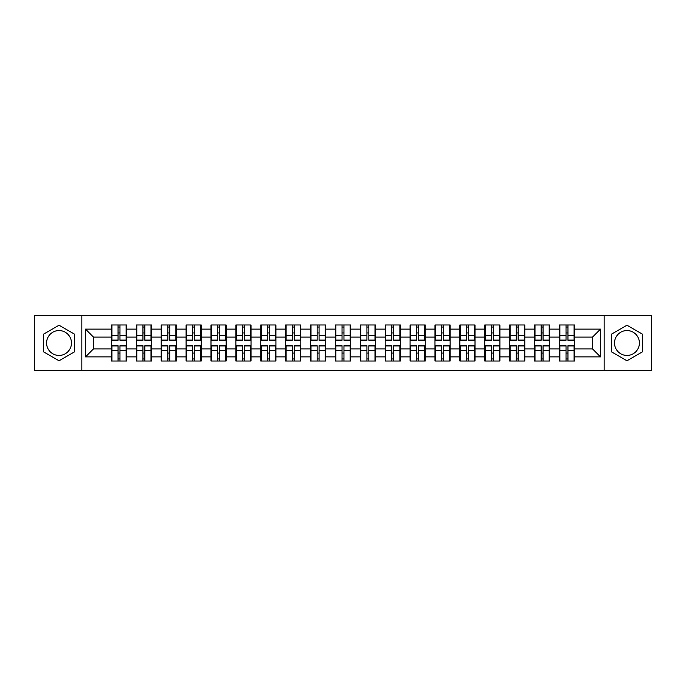 <?xml version="1.0" encoding="UTF-8"?>
<svg xmlns="http://www.w3.org/2000/svg" width="686" height="686" viewBox="0 0 686 686"><rect width="100%" height="100%" fill="white"/><g stroke="black" fill="none" stroke-linecap="round" stroke-linejoin="round"><path stroke-width="1.03" d="M626.97 330.558A12.442 12.442 0 0 0 614.527 343A12.442 12.442 0 0 0 626.97 355.442A12.442 12.442 0 0 0 639.412 343A12.442 12.442 0 0 0 626.97 330.558M59.03 355.442A12.442 12.442 0 0 1 46.588 343A12.442 12.442 0 0 1 59.03 330.558A12.442 12.442 0 0 1 71.473 343A12.442 12.442 0 0 1 59.03 355.442M604.16 370.363L651.7 370.363L651.7 315.637L604.16 315.637L604.16 370.363L81.84 370.363L81.84 315.637L34.3 315.637L34.3 370.363L81.84 370.363M574.568 353.127L574.088 353.127M559.887 353.127L559.407 353.127M559.407 332.873L559.887 332.873M574.088 332.873L574.568 332.873M574.568 330.798L574.088 330.798M559.887 330.798L559.407 330.798M559.407 355.202L559.887 355.202M574.088 355.202L574.568 355.202M549.675 353.127L549.203 353.127M535.003 353.127L534.523 353.127M534.523 332.873L535.003 332.873M549.203 332.873L549.675 332.873M549.675 330.798L549.203 330.798M535.003 330.798L534.523 330.798M534.523 355.202L535.003 355.202M549.203 355.202L549.675 355.202M524.79 353.127L524.31 353.127M510.11 353.127L509.638 353.127M509.638 332.873L510.11 332.873M524.31 332.873L524.79 332.873M524.79 330.798L524.31 330.798M510.11 330.798L509.638 330.798M509.638 355.202L510.11 355.202M524.31 355.202L524.79 355.202M499.905 353.127L499.425 353.127M485.225 353.127L484.745 353.127M484.745 332.873L485.225 332.873M499.425 332.873L499.905 332.873M499.905 330.798L499.425 330.798M485.225 330.798L484.745 330.798M484.745 355.202L485.225 355.202M499.425 355.202L499.905 355.202M475.012 353.127L474.541 353.127M460.34 353.127L459.86 353.127M459.86 332.873L460.34 332.873M474.541 332.873L475.012 332.873M475.012 330.798L474.541 330.798M460.34 330.798L459.86 330.798M459.86 355.202L460.34 355.202M474.541 355.202L475.012 355.202M450.127 353.127L449.647 353.127M435.447 353.127L434.975 353.127M434.975 332.873L435.447 332.873M449.647 332.873L450.127 332.873M450.127 330.798L449.647 330.798M435.447 330.798L434.975 330.798M434.975 355.202L435.447 355.202M449.647 355.202L450.127 355.202M425.243 353.127L424.763 353.127M410.562 353.127L410.082 353.127M410.082 332.873L410.562 332.873M424.763 332.873L425.243 332.873M425.243 330.798L424.763 330.798M410.562 330.798L410.082 330.798M410.082 355.202L410.562 355.202M424.763 355.202L425.243 355.202M400.35 353.127L399.878 353.127M385.678 353.127L385.198 353.127M385.198 332.873L385.678 332.873M399.878 332.873L400.35 332.873M400.35 330.798L399.878 330.798M385.678 330.798L385.198 330.798M385.198 355.202L385.678 355.202M399.878 355.202L400.35 355.202M375.465 353.127L374.985 353.127M360.785 353.127L360.313 353.127M360.313 332.873L360.785 332.873M374.985 332.873L375.465 332.873M375.465 330.798L374.985 330.798M360.785 330.798L360.313 330.798M360.313 355.202L360.785 355.202M374.985 355.202L375.465 355.202M350.58 353.127L350.1 353.127M335.9 353.127L335.42 353.127M335.42 332.873L335.9 332.873M350.1 332.873L350.58 332.873M350.58 330.798L350.1 330.798M335.9 330.798L335.42 330.798M335.42 355.202L335.9 355.202M350.1 355.202L350.58 355.202M325.687 353.127L325.215 353.127M311.015 353.127L310.535 353.127M310.535 332.873L311.015 332.873M325.215 332.873L325.687 332.873M325.687 330.798L325.215 330.798M311.015 330.798L310.535 330.798M310.535 355.202L311.015 355.202M325.215 355.202L325.687 355.202M300.802 353.127L300.322 353.127M286.122 353.127L285.65 353.127M285.65 332.873L286.122 332.873M300.322 332.873L300.802 332.873M300.802 330.798L300.322 330.798M286.122 330.798L285.65 330.798M285.65 355.202L286.122 355.202M300.322 355.202L300.802 355.202M275.918 353.127L275.438 353.127M261.237 353.127L260.757 353.127M260.757 332.873L261.237 332.873M275.438 332.873L275.918 332.873M275.918 330.798L275.438 330.798M261.237 330.798L260.757 330.798M260.757 355.202L261.237 355.202M275.438 355.202L275.918 355.202M251.025 353.127L250.553 353.127M236.353 353.127L235.873 353.127M235.873 332.873L236.353 332.873M250.553 332.873L251.025 332.873M251.025 330.798L250.553 330.798M236.353 330.798L235.873 330.798M235.873 355.202L236.353 355.202M250.553 355.202L251.025 355.202M226.14 353.127L225.66 353.127M211.459 353.127L210.988 353.127M210.988 332.873L211.459 332.873M225.66 332.873L226.14 332.873M226.14 330.798L225.66 330.798M211.459 330.798L210.988 330.798M210.988 355.202L211.459 355.202M225.66 355.202L226.14 355.202M201.255 353.127L200.775 353.127M186.575 353.127L186.095 353.127M186.095 332.873L186.575 332.873M200.775 332.873L201.255 332.873M201.255 330.798L200.775 330.798M186.575 330.798L186.095 330.798M186.095 355.202L186.575 355.202M200.775 355.202L201.255 355.202M176.362 353.127L175.89 353.127M161.69 353.127L161.21 353.127M161.21 332.873L161.69 332.873M175.89 332.873L176.362 332.873M176.362 330.798L175.89 330.798M161.69 330.798L161.21 330.798M161.21 355.202L161.69 355.202M175.89 355.202L176.362 355.202M151.477 353.127L150.997 353.127M136.797 353.127L136.325 353.127M136.325 332.873L136.797 332.873M150.997 332.873L151.477 332.873M151.477 330.798L150.997 330.798M136.797 330.798L136.325 330.798M136.325 355.202L136.797 355.202M150.997 355.202L151.477 355.202M604.16 315.637L81.84 315.637M592.515 348.9L592.515 337.1L574.568 337.1L574.568 348.9L592.515 348.9L600.49 356.883L600.49 329.117L574.568 329.117L574.568 324.975L559.407 324.975L559.407 337.1L549.675 337.1L549.675 348.9L559.407 348.9L559.407 337.1M600.49 356.883L574.568 356.883L574.568 361.025L559.407 361.025L559.407 356.883L549.675 356.883L549.675 361.025L534.523 361.025L534.523 356.883L524.79 356.883L524.79 361.025L509.638 361.025L509.638 356.883L499.905 356.883L499.905 361.025L484.745 361.025L484.745 356.883L475.012 356.883L475.012 361.025L459.86 361.025L459.86 356.883L450.127 356.883L450.127 361.025L434.975 361.025L434.975 356.883L425.243 356.883L425.243 361.025L410.082 361.025L410.082 356.883L400.35 356.883L400.35 361.025L385.198 361.025L385.198 356.883L375.465 356.883L375.465 361.025L360.313 361.025L360.313 356.883L350.58 356.883L350.58 361.025L335.42 361.025L335.42 356.883L325.687 356.883L325.687 361.025L310.535 361.025L310.535 356.883L300.802 356.883L300.802 361.025L285.65 361.025L285.65 356.883L275.918 356.883L275.918 361.025L260.757 361.025L260.757 356.883L251.025 356.883L251.025 361.025L235.873 361.025L235.873 356.883L226.14 356.883L226.14 361.025L210.988 361.025L210.988 356.883L201.255 356.883L201.255 361.025L186.095 361.025L186.095 356.883L176.362 356.883L176.362 361.025L161.21 361.025L161.21 356.883L151.477 356.883L151.477 361.025L136.325 361.025L136.325 356.883L126.593 356.883L126.593 361.025L111.432 361.025L111.432 356.883L85.51 356.883L85.51 329.117L111.432 329.117L111.432 337.1L93.485 337.1L93.485 348.9L111.432 348.9L111.432 337.1M559.407 329.117L549.675 329.117L549.675 324.975L534.523 324.975L534.523 329.117L524.79 329.117L524.79 324.975L509.638 324.975L509.638 329.117L499.905 329.117L499.905 324.975L484.745 324.975L484.745 329.117L475.012 329.117L475.012 324.975L459.86 324.975L459.86 329.117L450.127 329.117L450.127 324.975L434.975 324.975L434.975 329.117L425.243 329.117L425.243 324.975L410.082 324.975L410.082 329.117L400.35 329.117L400.35 324.975L385.198 324.975L385.198 329.117L375.465 329.117L375.465 324.975L360.313 324.975L360.313 329.117L350.58 329.117L350.58 324.975L335.42 324.975L335.42 329.117L325.687 329.117L325.687 324.975L310.535 324.975L310.535 329.117L300.802 329.117L300.802 324.975L285.65 324.975L285.65 329.117L275.918 329.117L275.918 324.975L260.757 324.975L260.757 329.117L251.025 329.117L251.025 324.975L235.873 324.975L235.873 329.117L226.14 329.117L226.14 324.975L210.988 324.975L210.988 329.117L201.255 329.117L201.255 324.975L186.095 324.975L186.095 329.117L176.362 329.117L176.362 324.975L161.21 324.975L161.21 329.117L151.477 329.117L151.477 324.975L136.325 324.975L136.325 329.117L126.593 329.117L126.593 324.975L111.432 324.975L111.432 329.117M559.407 348.9L559.407 356.883M549.675 348.9L549.675 356.883M549.675 329.117L549.675 337.1M524.79 348.9L534.523 348.9L534.523 337.1L524.79 337.1L524.79 356.883M534.523 348.9L534.523 356.883M534.523 329.117L534.523 337.1M524.79 329.117L524.79 337.1M499.905 348.9L509.638 348.9L509.638 337.1L499.905 337.1L499.905 356.883M509.638 348.9L509.638 356.883M509.638 329.117L509.638 337.1M499.905 329.117L499.905 337.1M475.012 348.9L484.745 348.9L484.745 337.1L475.012 337.1L475.012 356.883M484.745 348.9L484.745 356.883M484.745 329.117L484.745 337.1M475.012 329.117L475.012 337.1M450.127 348.9L459.86 348.9L459.86 337.1L450.127 337.1L450.127 356.883M459.86 348.9L459.86 356.883M459.86 329.117L459.86 337.1M450.127 329.117L450.127 337.1M425.243 348.9L434.975 348.9L434.975 337.1L425.243 337.1L425.243 356.883M434.975 348.9L434.975 356.883M434.975 329.117L434.975 337.1M425.243 329.117L425.243 337.1M400.35 348.9L410.082 348.9L410.082 337.1L400.35 337.1L400.35 356.883M410.082 348.9L410.082 356.883M410.082 329.117L410.082 337.1M400.35 329.117L400.35 337.1M375.465 348.9L385.198 348.9L385.198 337.1L375.465 337.1L375.465 356.883M385.198 348.9L385.198 356.883M385.198 329.117L385.198 337.1M375.465 329.117L375.465 337.1M350.58 348.9L360.313 348.9L360.313 337.1L350.58 337.1L350.58 356.883M360.313 348.9L360.313 356.883M360.313 329.117L360.313 337.1M350.58 329.117L350.58 337.1M325.687 348.9L335.42 348.9L335.42 337.1L325.687 337.1L325.687 356.883M335.42 348.9L335.42 356.883M335.42 329.117L335.42 337.1M325.687 329.117L325.687 337.1M300.802 348.9L310.535 348.9L310.535 337.1L300.802 337.1L300.802 356.883M310.535 348.9L310.535 356.883M310.535 329.117L310.535 337.1M300.802 329.117L300.802 337.1M275.918 348.9L285.65 348.9L285.65 337.1L275.918 337.1L275.918 356.883M285.65 348.9L285.65 356.883M285.65 329.117L285.65 337.1M275.918 329.117L275.918 337.1M251.025 348.9L260.757 348.9L260.757 337.1L251.025 337.1L251.025 356.883M260.757 348.9L260.757 356.883M260.757 329.117L260.757 337.1M251.025 329.117L251.025 337.1M226.14 348.9L235.873 348.9L235.873 337.1L226.14 337.1L226.14 356.883M235.873 348.9L235.873 356.883M235.873 329.117L235.873 337.1M226.14 329.117L226.14 337.1M201.255 348.9L210.988 348.9L210.988 337.1L201.255 337.1L201.255 356.883M210.988 348.9L210.988 356.883M210.988 329.117L210.988 337.1M201.255 329.117L201.255 337.1M176.362 348.9L186.095 348.9L186.095 337.1L176.362 337.1L176.362 356.883M186.095 348.9L186.095 356.883M186.095 329.117L186.095 337.1M176.362 329.117L176.362 337.1M151.477 348.9L161.21 348.9L161.21 337.1L151.477 337.1L151.477 356.883M161.21 348.9L161.21 356.883M161.21 329.117L161.21 337.1M151.477 329.117L151.477 337.1M126.593 348.9L136.325 348.9L136.325 337.1L126.593 337.1L126.593 356.883M136.325 348.9L136.325 356.883M136.325 329.117L136.325 337.1M126.593 329.117L126.593 337.1M126.593 353.127L126.113 353.127M111.912 353.127L111.432 353.127M111.432 332.873L111.912 332.873M126.113 332.873L126.593 332.873M126.593 330.798L126.113 330.798M111.912 330.798L111.432 330.798M111.432 355.202L111.912 355.202M126.113 355.202L126.593 355.202M111.432 348.9L111.432 356.883M93.485 348.9L85.51 356.883M85.51 329.117L93.485 337.1M574.568 348.9L574.568 356.883M574.568 329.117L574.568 337.1M600.49 329.117L592.515 337.1M59.03 325.224L43.63 334.108L43.63 351.892L59.03 360.776L74.422 351.892L74.422 334.108L59.03 325.224M611.578 351.892L626.97 360.776L642.37 351.892L642.37 334.108L626.97 325.224L611.578 334.108L611.578 351.892M126.113 324.975L126.113 340.29L119.973 340.29L119.973 324.975M118.052 324.975L118.052 340.29L111.912 340.29L111.912 324.975M118.052 327.05L119.973 327.05M119.973 332.95L118.052 332.95M111.912 361.025L111.912 345.71L118.052 345.71L118.052 361.025M119.973 361.025L119.973 345.71L126.113 345.71L126.113 361.025M119.973 358.95L118.052 358.95M118.052 353.05L119.973 353.05M150.997 324.975L150.997 340.29L144.857 340.29L144.857 324.975M142.945 324.975L142.945 340.29L136.797 340.29L136.797 324.975M142.945 327.05L144.857 327.05M144.857 332.95L142.945 332.95M175.89 324.975L175.89 340.29L169.742 340.29L169.742 324.975M167.83 324.975L167.83 340.29L161.69 340.29L161.69 324.975M167.83 327.05L169.742 327.05M169.742 332.95L167.83 332.95M200.775 324.975L200.775 340.29L194.635 340.29L194.635 324.975M192.715 324.975L192.715 340.29L186.575 340.29L186.575 324.975M192.715 327.05L194.635 327.05M194.635 332.95L192.715 332.95M225.66 324.975L225.66 340.29L219.52 340.29L219.52 324.975M217.608 324.975L217.608 340.29L211.459 340.29L211.459 324.975M217.608 327.05L219.52 327.05M219.52 332.95L217.608 332.95M250.553 324.975L250.553 340.29L244.405 340.29L244.405 324.975M242.492 324.975L242.492 340.29L236.353 340.29L236.353 324.975M242.492 327.05L244.405 327.05M244.405 332.95L242.492 332.95M136.797 361.025L136.797 345.71L142.945 345.71L142.945 361.025M144.857 361.025L144.857 345.71L150.997 345.71L150.997 361.025M144.857 358.95L142.945 358.95M142.945 353.05L144.857 353.05M161.69 361.025L161.69 345.71L167.83 345.71L167.83 361.025M169.742 361.025L169.742 345.71L175.89 345.71L175.89 361.025M169.742 358.95L167.83 358.95M167.83 353.05L169.742 353.05M186.575 361.025L186.575 345.71L192.715 345.71L192.715 361.025M194.635 361.025L194.635 345.71L200.775 345.71L200.775 361.025M194.635 358.95L192.715 358.95M192.715 353.05L194.635 353.05M211.459 361.025L211.459 345.71L217.608 345.71L217.608 361.025M219.52 361.025L219.52 345.71L225.66 345.71L225.66 361.025M219.52 358.95L217.608 358.95M217.608 353.05L219.52 353.05M236.353 361.025L236.353 345.71L242.492 345.71L242.492 361.025M244.405 361.025L244.405 345.71L250.553 345.71L250.553 361.025M244.405 358.95L242.492 358.95M242.492 353.05L244.405 353.05M275.438 324.975L275.438 340.29L269.298 340.29L269.298 324.975M267.377 324.975L267.377 340.29L261.237 340.29L261.237 324.975M267.377 327.05L269.298 327.05M269.298 332.95L267.377 332.95M261.237 361.025L261.237 345.71L267.377 345.71L267.377 361.025M269.298 361.025L269.298 345.71L275.438 345.71L275.438 361.025M269.298 358.95L267.377 358.95M267.377 353.05L269.298 353.05M300.322 324.975L300.322 340.29L294.183 340.29L294.183 324.975M292.27 324.975L292.27 340.29L286.122 340.29L286.122 324.975M292.27 327.05L294.183 327.05M294.183 332.95L292.27 332.95M286.122 361.025L286.122 345.71L292.27 345.71L292.27 361.025M294.183 361.025L294.183 345.71L300.322 345.71L300.322 361.025M294.183 358.95L292.27 358.95M292.27 353.05L294.183 353.05M325.215 324.975L325.215 340.29L319.067 340.29L319.067 324.975M317.155 324.975L317.155 340.29L311.015 340.29L311.015 324.975M317.155 327.05L319.067 327.05M319.067 332.95L317.155 332.95M311.015 361.025L311.015 345.71L317.155 345.71L317.155 361.025M319.067 361.025L319.067 345.71L325.215 345.71L325.215 361.025M319.067 358.95L317.155 358.95M317.155 353.05L319.067 353.05M350.1 324.975L350.1 340.29L343.96 340.29L343.96 324.975M342.04 324.975L342.04 340.29L335.9 340.29L335.9 324.975M342.04 327.05L343.96 327.05M343.96 332.95L342.04 332.95M335.9 361.025L335.9 345.71L342.04 345.71L342.04 361.025M343.96 361.025L343.96 345.71L350.1 345.71L350.1 361.025M343.96 358.95L342.04 358.95M342.04 353.05L343.96 353.05M374.985 324.975L374.985 340.29L368.845 340.29L368.845 324.975M366.933 324.975L366.933 340.29L360.785 340.29L360.785 324.975M366.933 327.05L368.845 327.05M368.845 332.95L366.933 332.95M360.785 361.025L360.785 345.71L366.933 345.71L366.933 361.025M368.845 361.025L368.845 345.71L374.985 345.71L374.985 361.025M368.845 358.95L366.933 358.95M366.933 353.05L368.845 353.05M399.878 324.975L399.878 340.29L393.73 340.29L393.73 324.975M391.817 324.975L391.817 340.29L385.678 340.29L385.678 324.975M391.817 327.05L393.73 327.05M393.73 332.95L391.817 332.95M385.678 361.025L385.678 345.71L391.817 345.71L391.817 361.025M393.73 361.025L393.73 345.71L399.878 345.71L399.878 361.025M393.73 358.95L391.817 358.95M391.817 353.05L393.73 353.05M424.763 324.975L424.763 340.29L418.623 340.29L418.623 324.975M416.702 324.975L416.702 340.29L410.562 340.29L410.562 324.975M416.702 327.05L418.623 327.05M418.623 332.95L416.702 332.95M410.562 361.025L410.562 345.71L416.702 345.71L416.702 361.025M418.623 361.025L418.623 345.71L424.763 345.71L424.763 361.025M418.623 358.95L416.702 358.95M416.702 353.05L418.623 353.05M449.647 324.975L449.647 340.29L443.508 340.29L443.508 324.975M441.595 324.975L441.595 340.29L435.447 340.29L435.447 324.975M441.595 327.05L443.508 327.05M443.508 332.95L441.595 332.95M435.447 361.025L435.447 345.71L441.595 345.71L441.595 361.025M443.508 361.025L443.508 345.71L449.647 345.71L449.647 361.025M443.508 358.95L441.595 358.95M441.595 353.05L443.508 353.05M474.541 324.975L474.541 340.29L468.392 340.29L468.392 324.975M466.48 324.975L466.48 340.29L460.34 340.29L460.34 324.975M466.48 327.05L468.392 327.05M468.392 332.95L466.48 332.95M460.34 361.025L460.34 345.71L466.48 345.71L466.48 361.025M468.392 361.025L468.392 345.71L474.541 345.71L474.541 361.025M468.392 358.95L466.48 358.95M466.48 353.05L468.392 353.05M499.425 324.975L499.425 340.29L493.285 340.29L493.285 324.975M491.365 324.975L491.365 340.29L485.225 340.29L485.225 324.975M491.365 327.05L493.285 327.05M493.285 332.95L491.365 332.95M485.225 361.025L485.225 345.71L491.365 345.71L491.365 361.025M493.285 361.025L493.285 345.71L499.425 345.71L499.425 361.025M493.285 358.95L491.365 358.95M491.365 353.05L493.285 353.05M524.31 324.975L524.31 340.29L518.17 340.29L518.17 324.975M516.258 324.975L516.258 340.29L510.11 340.29L510.11 324.975M516.258 327.05L518.17 327.05M518.17 332.95L516.258 332.95M510.11 361.025L510.11 345.71L516.258 345.71L516.258 361.025M518.17 361.025L518.17 345.71L524.31 345.71L524.31 361.025M518.17 358.95L516.258 358.95M516.258 353.05L518.17 353.05M549.203 324.975L549.203 340.29L543.055 340.29L543.055 324.975M541.143 324.975L541.143 340.29L535.003 340.29L535.003 324.975M541.143 327.05L543.055 327.05M543.055 332.95L541.143 332.95M535.003 361.025L535.003 345.71L541.143 345.71L541.143 361.025M543.055 361.025L543.055 345.71L549.203 345.71L549.203 361.025M543.055 358.95L541.143 358.95M541.143 353.05L543.055 353.05M574.088 324.975L574.088 340.29L567.948 340.29L567.948 324.975M566.027 324.975L566.027 340.29L559.887 340.29L559.887 324.975M566.027 327.05L567.948 327.05M567.948 332.95L566.027 332.95M559.887 361.025L559.887 345.71L566.027 345.71L566.027 361.025M567.948 361.025L567.948 345.71L574.088 345.71L574.088 361.025M567.948 358.95L566.027 358.95M566.027 353.05L567.948 353.05M118.052 335.368L111.912 335.368M118.052 340.085L111.912 340.085M126.113 335.368L119.973 335.368M126.113 340.085L119.973 340.085M119.973 350.632L126.113 350.632M119.973 345.916L126.113 345.916M111.912 350.632L118.052 350.632M111.912 345.916L118.052 345.916M142.945 335.368L136.797 335.368M142.945 340.085L136.797 340.085M150.997 335.368L144.857 335.368M150.997 340.085L144.857 340.085M167.83 335.368L161.69 335.368M167.83 340.085L161.69 340.085M175.89 335.368L169.742 335.368M175.89 340.085L169.742 340.085M192.715 335.368L186.575 335.368M192.715 340.085L186.575 340.085M200.775 335.368L194.635 335.368M200.775 340.085L194.635 340.085M217.608 335.368L211.459 335.368M217.608 340.085L211.459 340.085M225.66 335.368L219.52 335.368M225.66 340.085L219.52 340.085M242.492 335.368L236.353 335.368M242.492 340.085L236.353 340.085M250.553 335.368L244.405 335.368M250.553 340.085L244.405 340.085M144.857 350.632L150.997 350.632M144.857 345.916L150.997 345.916M136.797 350.632L142.945 350.632M136.797 345.916L142.945 345.916M169.742 350.632L175.89 350.632M169.742 345.916L175.89 345.916M161.69 350.632L167.83 350.632M161.69 345.916L167.83 345.916M194.635 350.632L200.775 350.632M194.635 345.916L200.775 345.916M186.575 350.632L192.715 350.632M186.575 345.916L192.715 345.916M219.52 350.632L225.66 350.632M219.52 345.916L225.66 345.916M211.459 350.632L217.608 350.632M211.459 345.916L217.608 345.916M244.405 350.632L250.553 350.632M244.405 345.916L250.553 345.916M236.353 350.632L242.492 350.632M236.353 345.916L242.492 345.916M267.377 335.368L261.237 335.368M267.377 340.085L261.237 340.085M275.438 335.368L269.298 335.368M275.438 340.085L269.298 340.085M269.298 350.632L275.438 350.632M269.298 345.916L275.438 345.916M261.237 350.632L267.377 350.632M261.237 345.916L267.377 345.916M292.27 335.368L286.122 335.368M292.27 340.085L286.122 340.085M300.322 335.368L294.183 335.368M300.322 340.085L294.183 340.085M294.183 350.632L300.322 350.632M294.183 345.916L300.322 345.916M286.122 350.632L292.27 350.632M286.122 345.916L292.27 345.916M317.155 335.368L311.015 335.368M317.155 340.085L311.015 340.085M325.215 335.368L319.067 335.368M325.215 340.085L319.067 340.085M319.067 350.632L325.215 350.632M319.067 345.916L325.215 345.916M311.015 350.632L317.155 350.632M311.015 345.916L317.155 345.916M342.04 335.368L335.9 335.368M342.04 340.085L335.9 340.085M350.1 335.368L343.96 335.368M350.1 340.085L343.96 340.085M343.96 350.632L350.1 350.632M343.96 345.916L350.1 345.916M335.9 350.632L342.04 350.632M335.9 345.916L342.04 345.916M366.933 335.368L360.785 335.368M366.933 340.085L360.785 340.085M374.985 335.368L368.845 335.368M374.985 340.085L368.845 340.085M368.845 350.632L374.985 350.632M368.845 345.916L374.985 345.916M360.785 350.632L366.933 350.632M360.785 345.916L366.933 345.916M391.817 335.368L385.678 335.368M391.817 340.085L385.678 340.085M399.878 335.368L393.73 335.368M399.878 340.085L393.73 340.085M393.73 350.632L399.878 350.632M393.73 345.916L399.878 345.916M385.678 350.632L391.817 350.632M385.678 345.916L391.817 345.916M416.702 335.368L410.562 335.368M416.702 340.085L410.562 340.085M424.763 335.368L418.623 335.368M424.763 340.085L418.623 340.085M418.623 350.632L424.763 350.632M418.623 345.916L424.763 345.916M410.562 350.632L416.702 350.632M410.562 345.916L416.702 345.916M441.595 335.368L435.447 335.368M441.595 340.085L435.447 340.085M449.647 335.368L443.508 335.368M449.647 340.085L443.508 340.085M443.508 350.632L449.647 350.632M443.508 345.916L449.647 345.916M435.447 350.632L441.595 350.632M435.447 345.916L441.595 345.916M466.48 335.368L460.34 335.368M466.48 340.085L460.34 340.085M474.541 335.368L468.392 335.368M474.541 340.085L468.392 340.085M468.392 350.632L474.541 350.632M468.392 345.916L474.541 345.916M460.34 350.632L466.48 350.632M460.34 345.916L466.48 345.916M491.365 335.368L485.225 335.368M491.365 340.085L485.225 340.085M499.425 335.368L493.285 335.368M499.425 340.085L493.285 340.085M493.285 350.632L499.425 350.632M493.285 345.916L499.425 345.916M485.225 350.632L491.365 350.632M485.225 345.916L491.365 345.916M516.258 335.368L510.11 335.368M516.258 340.085L510.11 340.085M524.31 335.368L518.17 335.368M524.31 340.085L518.17 340.085M518.17 350.632L524.31 350.632M518.17 345.916L524.31 345.916M510.11 350.632L516.258 350.632M510.11 345.916L516.258 345.916M541.143 335.368L535.003 335.368M541.143 340.085L535.003 340.085M549.203 335.368L543.055 335.368M549.203 340.085L543.055 340.085M543.055 350.632L549.203 350.632M543.055 345.916L549.203 345.916M535.003 350.632L541.143 350.632M535.003 345.916L541.143 345.916M566.027 335.368L559.887 335.368M566.027 340.085L559.887 340.085M574.088 335.368L567.948 335.368M574.088 340.085L567.948 340.085M567.948 350.632L574.088 350.632M567.948 345.916L574.088 345.916M559.887 350.632L566.027 350.632M559.887 345.916L566.027 345.916"/></g></svg>

